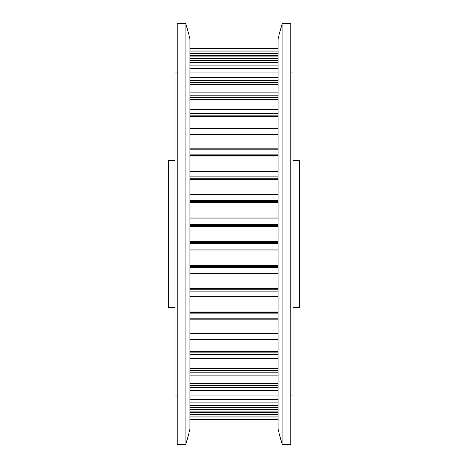 <?xml version="1.0" encoding="UTF-8"?>
<svg xmlns="http://www.w3.org/2000/svg" width="468" height="468" viewBox="0 0 468 468"><rect width="100%" height="100%" fill="white"/><g stroke="black" fill="none" stroke-linecap="round" stroke-linejoin="round"><path stroke-width="0.7" d="M175.003 160.577L168.445 160.577L168.445 307.423L175.003 307.423M185.814 444.6L177.261 444.6L177.261 23.4L185.814 23.4L185.814 444.6L189.949 429.168L189.949 38.832L185.814 23.4M177.261 72.955L175.003 72.955L175.003 395.045L177.261 395.045M292.997 160.577L299.555 160.577L299.555 307.423L292.997 307.423M290.739 234L290.739 23.4L282.186 23.4L282.186 444.6L290.739 444.6L290.739 234M282.186 444.6L278.05 429.168L278.05 38.832L282.186 23.4M290.739 395.045L292.997 395.045L292.997 72.955L290.739 72.955M278.05 419.936L189.949 419.936L278.05 419.936M278.05 48.064L189.949 48.064M278.05 48.426L189.949 48.426M278.05 50.877L189.949 50.877M278.05 51.971L189.949 51.971M278.05 56.827L189.949 56.827M278.05 58.623L189.949 58.623M278.05 65.807L189.949 65.807M278.05 68.281L189.949 68.281M278.05 77.665L189.949 77.665M278.05 80.771L189.949 80.771M278.05 92.196L189.949 92.196L278.05 92.184M278.05 95.887L189.949 95.887M278.05 109.155L189.949 109.155M278.05 113.367L189.949 113.367M278.05 128.25L189.949 128.25M278.05 132.906L189.949 132.906M278.05 149.157L189.949 149.157M278.05 154.177L189.949 154.177M278.05 171.51L189.949 171.51M278.05 176.81L189.949 176.81M278.05 194.94L189.949 194.94M278.05 200.427L189.949 200.427M278.05 219.03L189.949 219.03M278.05 224.617L189.949 224.617M278.05 243.383L189.949 243.383M278.05 248.97L189.949 248.97M278.05 267.573L189.949 267.573M278.05 273.06L189.949 273.06M278.05 291.19L189.949 291.19M278.05 296.49L189.949 296.49M278.05 313.823L189.949 313.823M278.05 318.843L189.949 318.843M278.05 335.094L189.949 335.094M278.05 339.75L189.949 339.75M278.05 354.633L189.949 354.633M278.05 358.845L189.949 358.845M278.05 372.113L189.949 372.113M278.05 375.804L189.949 375.804L278.05 375.816M278.05 387.229L189.949 387.229M278.05 390.335L189.949 390.335M278.05 399.719L189.949 399.719M278.05 402.193L189.949 402.193M278.05 409.377L189.949 409.377M278.05 411.173L189.949 411.173M278.05 416.029L189.949 416.029M278.05 417.123L189.949 417.123M278.05 419.574L189.949 419.574M278.05 405.534L189.949 405.534M278.05 395.881L189.949 395.881M278.05 383.467L189.949 383.467M278.05 368.491L189.949 368.491M278.05 351.211L189.949 351.211M278.05 331.929L189.949 331.929M278.05 310.974L189.949 310.974M278.05 288.697L189.949 288.697M278.05 265.491L189.949 265.491M278.05 241.74L189.949 241.74M278.05 217.86L189.949 217.86M278.05 194.249L189.949 194.249M278.05 49.953L189.949 49.953M278.05 53.598L189.949 53.598M278.05 55.756L189.949 55.756M278.05 60.325L189.949 60.325M278.05 62.466L189.949 62.466M278.05 70.025L189.949 70.025M278.05 72.119L189.949 72.119M278.05 82.532L189.949 82.532M278.05 84.532L189.949 84.532M278.05 97.625L189.949 97.625M278.05 99.508L189.949 99.508M278.05 115.058L189.949 115.058M278.05 116.789L189.949 116.789M278.05 134.521L189.949 134.521M278.05 136.071L189.949 136.071M278.05 155.692L189.949 155.692M278.05 157.026L189.949 157.026M278.05 178.197L189.949 178.197M278.05 179.302L189.949 179.302M278.05 194.279L189.949 194.279M278.05 201.661L189.949 201.661M278.05 202.509L189.949 202.509M278.05 218.164L189.949 218.164M278.05 225.675L189.949 225.675M278.05 226.26L189.949 226.26M278.05 242.325L189.949 242.325M278.05 249.836L189.949 249.836M278.05 250.14L189.949 250.14M278.05 266.339L189.949 266.339M278.05 273.721L189.949 273.721M278.05 273.751L189.949 273.751M278.05 289.803L189.949 289.803M278.05 312.308L189.949 312.308M278.05 333.479L189.949 333.479M278.05 352.942L189.949 352.942M278.05 370.375L189.949 370.375M278.05 385.468L189.949 385.468M278.05 397.975L189.949 397.975M278.05 407.675L189.949 407.675M278.05 412.244L189.949 412.244M278.05 414.402L189.949 414.402M278.05 418.047L189.949 418.047M278.05 109.097L189.949 109.097M278.05 128.097L189.949 128.097M278.05 148.871L189.949 148.871M278.05 171.054L189.949 171.054M278.05 296.946L189.949 296.946M278.05 319.129L189.949 319.129M278.05 339.903L189.949 339.903M278.05 358.903L189.949 358.903"/></g></svg>
